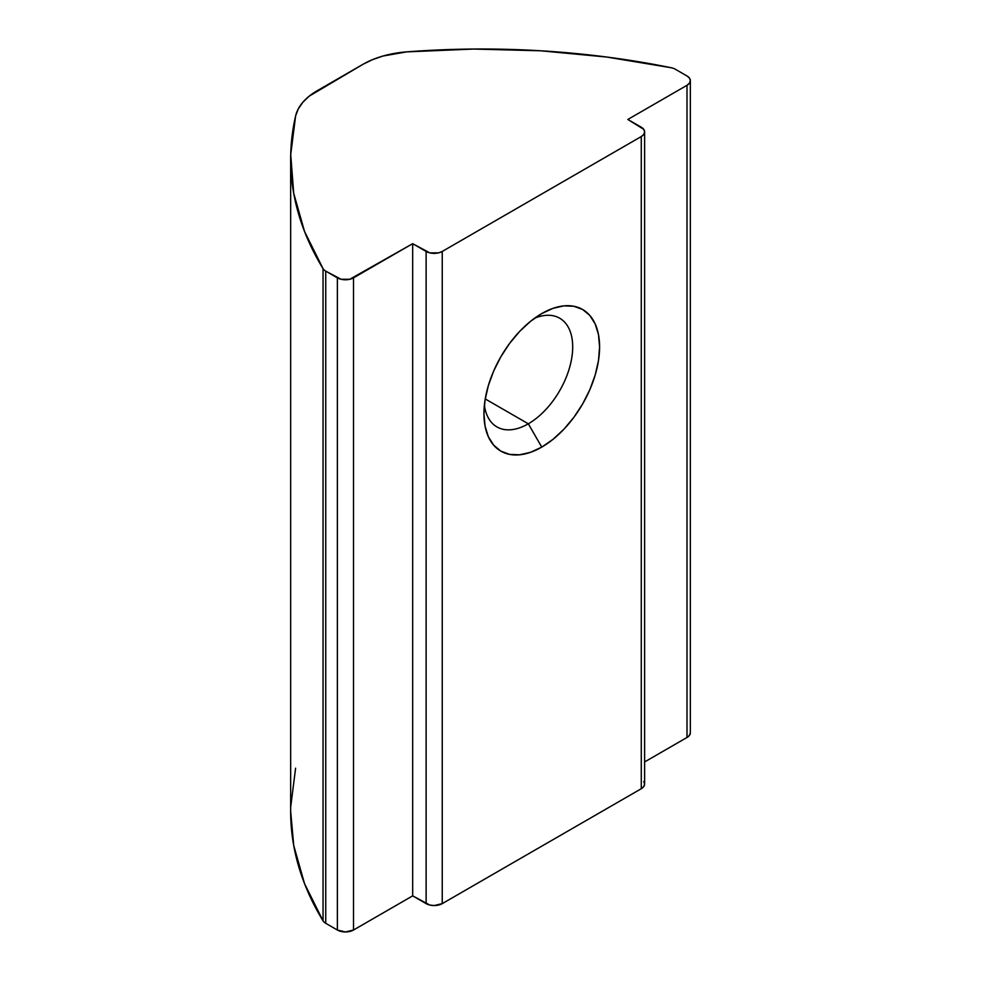 <?xml version="1.0" encoding="UTF-8"?>
<svg xmlns="http://www.w3.org/2000/svg" width="981" height="981" viewBox="0 0 981 981"><rect width="100%" height="100%" fill="white"/><g stroke="black" fill="none" stroke-linecap="round" stroke-linejoin="round"><path stroke-width="1.47" d="M528.318 423.804A62.759 36.236 120 0 0 572.585 350.646A62.759 36.236 120 0 0 534.596 318.212A62.759 36.236 -60 0 1 559.697 318.212A62.759 36.236 -60 0 1 569.311 368.5A62.759 36.236 -60 0 1 528.318 423.804L485.227 398.936L528.318 423.804A62.759 36.236 -60 0 1 496.938 426.919A62.759 36.236 -60 0 1 484.381 405.178A62.759 36.236 120 0 0 528.318 423.804L541.77 447.103L528.318 423.804M541.77 313.564A81.779 47.211 -60 0 1 599.587 346.943A81.779 47.211 -60 0 1 541.77 447.103L553.051 439.304L563.891 429.237L573.897 417.305L582.653 403.939L589.851 389.665L595.185 375.036L598.484 360.616L599.587 346.943L598.484 334.558L595.185 323.938L589.851 315.477L582.653 309.506L573.897 306.268L563.891 305.864L553.051 308.328L541.77 313.564L530.488 321.351L519.636 331.419L509.642 343.362L500.874 356.716L493.688 370.99L488.342 385.619L485.055 400.052L483.94 413.712L485.055 426.097L488.342 436.729L493.688 445.178L500.874 451.15L509.642 454.399L519.636 454.792L530.488 452.327L541.77 447.103A81.779 47.211 -60 0 1 483.94 413.712A81.779 47.211 -60 0 1 541.77 313.564L541.77 313.564M290.658 811.213L293.711 845.45L304.527 883.636L323.043 920.84L323.043 268.659A570.537 329.395 180 0 1 290.658 159.265L290.658 811.446A570.537 329.395 0 0 0 323.043 920.84A11.416 6.585 0 0 0 325.741 923.305L337.366 930.025L325.741 923.305L325.741 271.136L337.366 277.844L337.366 930.025L345.435 931.95L353.503 930.025L412.67 895.861L412.67 243.68L426.122 251.443L426.122 903.624L412.67 895.861L353.503 930.025L353.503 277.844L412.67 243.68L412.67 895.861L429.813 905.046L434.191 905.549L442.247 903.624L442.247 251.443L641.28 136.543L641.28 788.712L442.247 903.624L641.28 788.712L643.757 786.578L644.615 784.064L643.757 781.538M290.658 159.265A570.537 329.395 180 0 1 295.6 116.003L290.719 154.606L293.711 193.269L304.527 231.467L323.043 268.659A11.416 6.585 0 0 0 325.741 271.136L341.069 279.266L349.8 279.266L412.67 243.68L429.813 252.877L438.556 252.877L442.247 251.443L641.28 136.543L643.757 134.397L644.615 131.883L643.757 129.357L627.828 119.461L686.994 85.298L686.994 737.479L644.615 761.943L686.994 737.479L689.471 735.333L690.342 732.819L690.342 80.638L689.471 78.124L686.994 75.978L675.382 69.271A11.416 6.585 0 0 0 671.102 67.714L606.663 57.033L540.506 50.779L473.541 49.05L406.686 51.87A570.537 329.395 180 0 1 671.102 67.714A11.416 6.585 180 0 1 675.382 69.271L686.994 75.978A11.416 6.585 180 0 1 690.342 80.638A11.416 6.585 180 0 1 686.994 85.298L689.471 83.164L690.342 80.638M362.884 64.354L309.187 96.175L302.798 102.331L298.236 108.989L295.6 116.003A76.077 43.924 180 0 1 317.219 90.718L362.884 64.354A76.077 43.924 180 0 1 406.686 51.87L382.995 56.027L372.351 59.718L362.884 64.354M644.615 131.883A11.416 6.585 180 0 1 641.28 136.543L641.28 788.712A11.416 6.585 0 0 0 644.615 784.064L644.615 131.883A11.416 6.585 180 0 0 641.28 127.223L627.828 119.461L686.994 85.298L686.994 737.479A11.416 6.585 0 0 0 690.342 732.819M295.6 768.184L290.719 806.774M442.247 903.624L442.247 251.443A11.416 6.585 180 0 1 426.122 251.443L426.122 903.624A11.416 6.585 0 0 0 442.247 903.624M325.741 923.305L325.741 271.136A11.416 6.585 180 0 1 323.043 268.659L323.043 920.84A11.416 6.585 0 0 0 325.741 923.305M353.503 930.025L353.503 277.844A11.416 6.585 180 0 1 337.366 277.844L337.366 930.025A11.416 6.585 0 0 0 353.503 930.025"/></g></svg>
